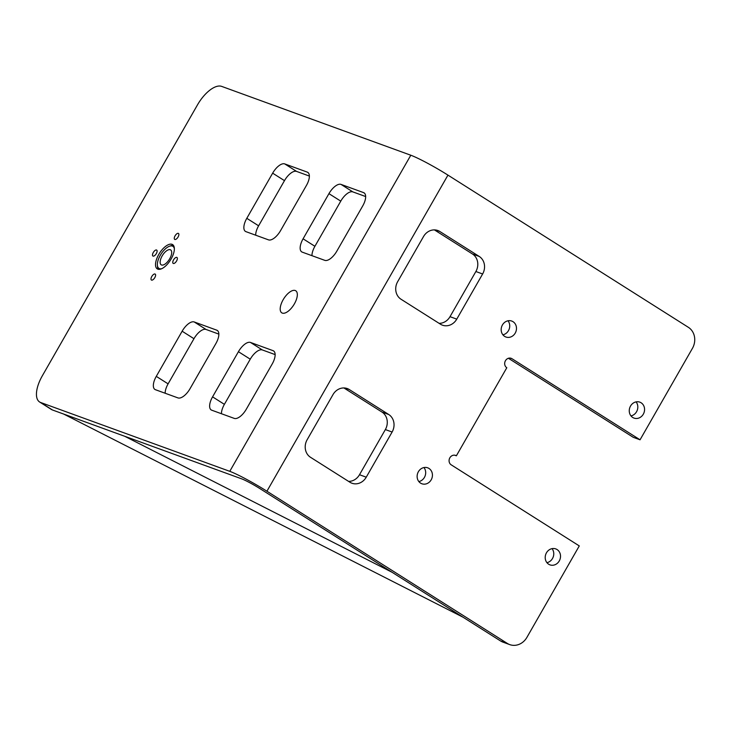 <?xml version="1.0" encoding="UTF-8"?>
<svg xmlns="http://www.w3.org/2000/svg" width="731" height="731" viewBox="0 0 731 731"><rect width="100%" height="100%" fill="white"/><g stroke="black" fill="none" stroke-linecap="round" stroke-linejoin="round"><path stroke-width="1.1" d="M463.134 617.266L392.154 572.327L124.736 436.288L63.725 414.084L463.134 617.266M158.746 254.489A14.364 6.469 122.3 0 1 172.617 244.602A14.364 6.469 122.3 0 1 171.127 258.993A14.364 6.469 122.3 0 1 157.247 268.871A14.364 6.469 122.3 0 1 158.746 254.489M153.282 252.497A3.527 1.59 122.3 0 1 156.69 250.075A3.527 1.59 122.3 0 1 156.324 253.602A3.527 1.59 122.3 0 1 152.916 256.033A3.527 1.59 122.3 0 1 153.282 252.497M175.047 235.866A3.527 1.59 122.3 0 1 178.455 233.436A3.527 1.59 122.3 0 1 178.09 236.972A3.527 1.59 122.3 0 1 174.682 239.393A3.527 1.59 122.3 0 1 175.047 235.866M151.774 276.51A3.527 1.59 122.3 0 1 155.182 274.079A3.527 1.59 122.3 0 1 154.817 277.616A3.527 1.59 122.3 0 1 151.408 280.037A3.527 1.59 122.3 0 1 151.774 276.51M173.549 259.87A3.527 1.59 122.3 0 1 176.948 257.449A3.527 1.59 122.3 0 1 176.582 260.976A3.527 1.59 122.3 0 1 173.183 263.407A3.527 1.59 122.3 0 1 173.549 259.87M283.135 299.756A13.057 5.875 122.3 0 1 295.753 290.774A13.057 5.875 122.3 0 1 294.392 303.858A13.057 5.875 122.3 0 1 281.782 312.841A13.057 5.875 122.3 0 1 283.135 299.756M641.114 402.781A8.489 7.548 110 0 0 639.817 402.141A8.489 7.548 110 0 0 630.14 406.792A8.489 7.548 110 0 0 632.708 417.465A8.489 7.548 110 0 0 634.015 418.095A8.489 7.548 110 0 0 643.691 413.454A8.489 7.548 110 0 0 641.114 402.781M557.068 549.548A8.489 7.548 110 0 0 555.77 548.908A8.489 7.548 110 0 0 546.084 553.55A8.489 7.548 110 0 0 548.661 564.222A8.489 7.548 110 0 0 549.959 564.862A8.489 7.548 110 0 0 559.644 560.22A8.489 7.548 110 0 0 557.068 549.548M513.034 321.695A8.489 7.548 110 0 0 511.737 321.055A8.489 7.548 110 0 0 502.051 325.697A8.489 7.548 110 0 0 504.628 336.37A8.489 7.548 110 0 0 505.925 337.009A8.489 7.548 110 0 0 515.611 332.358A8.489 7.548 110 0 0 513.034 321.695M428.978 468.452A8.489 7.548 110 0 0 427.681 467.813A8.489 7.548 110 0 0 418.004 472.454A8.489 7.548 110 0 0 420.572 483.127A8.489 7.548 110 0 0 421.878 483.767A8.489 7.548 110 0 0 431.555 479.125A8.489 7.548 110 0 0 428.978 468.452M52.468 409.981L40.644 402.498A26.124 11.76 122.3 0 1 39.602 401.986L51.426 409.47A26.124 11.76 -57.7 0 0 52.468 409.981L241.586 478.814A15.671 1.371 -150.2 0 1 260.172 488.765L500.571 640.968A15.671 13.926 110 0 0 502.974 642.147L509.726 644.605A15.671 13.926 -70 0 1 507.332 643.426L500.571 640.968M221.447 413.737A13.057 5.875 122.3 0 1 224.39 404.344L250.249 359.186A13.057 5.875 122.3 0 1 262.338 349.948L275.139 354.599M311.963 255.676A13.057 5.875 122.3 0 1 314.906 246.292L340.765 201.135A13.057 5.875 122.3 0 1 352.863 191.897L365.655 196.548M165.16 393.241A13.057 5.875 122.3 0 1 168.103 383.857L193.962 338.7A13.057 5.875 122.3 0 1 206.06 329.462L218.852 334.113M255.676 235.19A13.057 5.875 122.3 0 1 258.619 225.806L284.478 180.648A13.057 5.875 122.3 0 1 296.576 171.41L309.368 176.061M40.644 402.498L229.772 471.331A31.342 2.741 29.8 0 1 266.925 491.223L507.332 643.426M39.602 401.986A26.124 11.76 122.3 0 1 42.316 375.825L197.489 104.871A26.124 11.76 122.3 0 1 221.676 86.395L410.804 155.228A31.342 2.741 29.8 0 1 447.957 175.12L688.364 327.324A15.671 13.926 -70 0 1 692.431 348.358L640.054 439.797L511.974 358.711A5.227 4.642 110 0 0 511.17 358.318A5.227 4.642 110 0 0 505.212 361.169A5.227 4.642 110 0 0 506.802 367.739L456.372 455.797A5.227 4.642 110 0 0 455.568 455.404A5.227 4.642 110 0 0 449.611 458.264A5.227 4.642 110 0 0 451.191 464.825L579.281 545.92L526.914 637.368A15.671 13.926 -70 0 1 509.726 644.605M250.523 342.455L273.038 350.652A13.057 5.875 122.3 0 1 273.558 350.907A13.057 5.875 122.3 0 1 272.197 363.992L246.338 409.15A13.057 5.875 122.3 0 1 234.24 418.388L211.725 410.192A13.057 5.875 122.3 0 1 211.204 409.945A13.057 5.875 122.3 0 1 212.566 396.86L238.425 351.702A13.057 5.875 122.3 0 1 250.523 342.455L262.338 349.948M324.756 260.337L302.241 252.14A13.057 5.875 122.3 0 1 301.72 251.884A13.057 5.875 122.3 0 1 303.082 238.809L328.941 193.651A13.057 5.875 122.3 0 1 341.039 184.404L363.554 192.6A13.057 5.875 122.3 0 1 364.075 192.856A13.057 5.875 122.3 0 1 362.713 205.941L336.854 251.099A13.057 5.875 122.3 0 1 324.756 260.337M177.953 397.902L155.438 389.705A13.057 5.875 122.3 0 1 154.917 389.449A13.057 5.875 122.3 0 1 156.279 376.374L182.138 331.216A13.057 5.875 122.3 0 1 194.236 321.969L216.751 330.165A13.057 5.875 122.3 0 1 217.271 330.421A13.057 5.875 122.3 0 1 215.91 343.506L190.051 388.664A13.057 5.875 122.3 0 1 177.953 397.902M268.469 239.85L245.954 231.654A13.057 5.875 122.3 0 1 245.433 231.398A13.057 5.875 122.3 0 1 246.795 218.322L272.654 173.165A13.057 5.875 122.3 0 1 284.752 163.918L307.267 172.114A13.057 5.875 122.3 0 1 307.788 172.37A13.057 5.875 122.3 0 1 306.426 185.455L280.567 230.612A13.057 5.875 122.3 0 1 268.469 239.85M508.41 358.272L633.302 437.339L640.054 439.797M636.089 401.876A8.489 7.548 -70 0 1 637.249 410.246A8.489 7.548 -70 0 1 630.981 415.902M552.042 548.643A8.489 7.548 -70 0 1 553.193 557.004A8.489 7.548 -70 0 1 546.934 562.669M508.008 320.79A8.489 7.548 -70 0 1 509.16 329.151A8.489 7.548 -70 0 1 502.901 334.816M423.953 467.548A8.489 7.548 -70 0 1 425.113 475.908A8.489 7.548 -70 0 1 418.845 481.574M343.899 387.951L381.966 412.046A13.057 11.605 -70 0 1 385.356 429.572L359.497 474.73A13.057 11.605 -70 0 1 348.586 481.391M434.415 229.899L472.482 253.995A13.057 11.605 -70 0 1 475.872 271.521L450.013 316.678A13.057 11.605 -70 0 1 439.103 323.34M349.93 482.241A13.057 11.605 110 0 0 351.931 483.228A13.057 11.605 110 0 0 366.249 477.188L392.108 432.03A13.057 11.605 110 0 0 388.728 414.504L349.308 389.559A13.057 11.605 110 0 0 347.316 388.572A13.057 11.605 110 0 0 332.998 394.603L307.13 439.76A13.057 11.605 110 0 0 310.52 457.295L349.93 482.241M440.446 324.189A13.057 11.605 110 0 0 442.447 325.176A13.057 11.605 110 0 0 456.765 319.136L482.624 273.979A13.057 11.605 110 0 0 479.244 256.453L439.834 231.499A13.057 11.605 110 0 0 437.832 230.521A13.057 11.605 110 0 0 423.514 236.552L397.646 281.709A13.057 11.605 110 0 0 401.036 299.244L440.446 324.189M454.7 455.194L456.372 455.797M162.118 255.978A8.827 3.975 122.3 0 1 170.643 249.911A8.827 3.975 122.3 0 1 169.72 258.747A8.827 3.975 122.3 0 1 161.195 264.814A8.827 3.975 122.3 0 1 162.118 255.978M161.752 268.679A13.057 5.875 122.3 0 1 157.384 265.307A13.057 5.875 122.3 0 1 160.29 255.311A13.057 5.875 122.3 0 1 169.446 246.246A13.057 5.875 122.3 0 1 174.362 248.75M157.384 265.307L157.512 266.724A14.364 6.469 -57.7 0 0 158.362 269.3M173.475 245.424A14.364 6.469 -57.7 0 0 170.789 245.762L169.446 246.246M273.038 350.652L274.006 351.273M250.249 359.186L238.425 351.702M224.39 404.344L212.566 396.86M364.522 193.222L363.554 192.6M352.863 191.897L341.039 184.404M340.765 201.135L328.941 193.651M314.906 246.292L303.082 238.809M217.719 330.787L216.751 330.165M206.06 329.462L194.236 321.969M193.962 338.7L182.138 331.216M168.103 383.857L156.279 376.374M308.235 172.735L307.267 172.114M296.576 171.41L284.752 163.918M284.478 180.648L272.654 173.165M258.619 225.806L246.795 218.322M410.804 155.228L229.772 471.331M266.925 491.223L447.957 175.12M510.311 358.099L511.974 358.711M359.497 474.73L366.249 477.188M385.356 429.572L392.108 432.03M381.966 412.046L388.728 414.504M345.151 388.042L349.308 389.559M450.013 316.678L456.765 319.136M475.872 271.521L482.624 273.979M472.482 253.995L479.244 256.453M435.667 229.991L439.834 231.499"/></g></svg>
